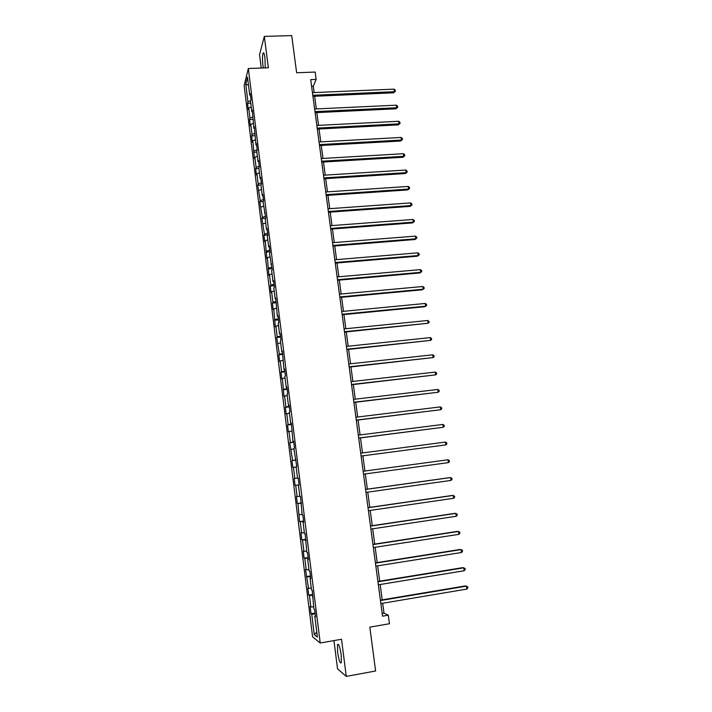 <?xml version="1.0" encoding="UTF-8"?>
<svg xmlns="http://www.w3.org/2000/svg" width="712" height="712" viewBox="0 0 712 712"><rect width="100%" height="100%" fill="white"/><g stroke="black" fill="none" stroke-linecap="round" stroke-linejoin="round"><path stroke-width="1.07" d="M341.226 655.04C339.909 646.843 338.672 643.345 337.506 644.565L337.604 652.21C338.903 660.362 340.14 663.86 341.333 662.694L341.226 655.04M265.256 67.898L264.962 57.93C264.348 53.658 263.707 52.083 263.04 53.204C262.354 55.687 262.31 59.737 262.906 65.362L263.333 67.96M333.955 640.595L337.541 668.835L346.272 676.4L375.607 670.989L369.822 627.139L389.446 623.73L388.298 615.186L383.999 613.166L382.673 603.26M244.136 85.627L312.604 636.866L320.213 643.007L248.328 68.512L244.136 85.627M248.328 68.512L268.353 67.782L264.33 36.401L259.542 54.628L261.242 68.041M264.33 36.401L291.724 35.6L296.628 72.766L315.131 72.063L316.119 79.406L310.69 79.619L382.549 616.174L388.298 615.186M315.452 616.022L314.793 616.245L315.55 616.752L314.624 609.401L313.876 608.92L312.248 590.337L311.509 589.937L310.058 578.304L310.788 578.651L309.871 571.362L309.15 571.06L307.709 559.481L308.421 559.739L307.513 552.494L306.81 552.272L305.172 533.724L304.469 533.573L303.045 522.119L303.73 522.216L302.84 515.043L302.155 514.972L300.517 496.451L299.841 496.469L298.426 485.13L299.093 485.068L298.426 485.13M314.793 616.245L317.392 637.08L314.277 634.641L311.731 614.18L311.019 613.691L315.078 613.014M294.839 478.437L298.203 477.974L297.545 478.055L296.13 466.769L296.788 466.627L293.851 448.507L294.501 448.284L293.62 441.253L292.979 441.502L291.341 423.044L290.71 423.364L289.321 412.248L289.944 411.874L289.081 404.914L288.458 405.315L287.078 394.252L287.692 393.807L286.829 386.883L286.215 387.355L284.845 376.345L285.441 375.829L284.586 368.941L283.99 369.483L282.353 351.078L281.765 351.701L280.403 340.808L280.982 340.14L280.136 333.314L279.558 334.008L278.205 323.159L278.775 322.42L277.92 315.63L277.36 316.404L275.722 298.034L275.17 298.88L273.835 288.137L274.378 287.256L273.542 280.528L272.999 281.445L271.664 270.756L272.198 269.803L269.501 253.454L270.026 252.431L269.198 245.773L268.673 246.824L267.347 236.233L267.863 235.147L267.036 228.516L266.528 229.638L265.211 219.1L265.718 217.943L263.084 202.057L263.582 200.829L262.764 194.26L262.265 195.515L260.966 185.084L261.455 183.794L260.637 177.261L260.156 178.579L258.857 168.201L259.337 166.839L258.518 160.342L258.047 161.722L256.756 151.389L257.228 149.965L256.418 143.504L255.955 144.945L254.326 126.736L253.873 128.258L252.244 110.057L251.799 111.642L250.526 101.451L250.962 99.84L250.17 93.459L249.734 95.105L247.491 77.172L245.765 84.15L247.954 101.798L247.545 103.374L248.319 109.604L248.737 108.046L249.983 118.076L249.556 119.589L250.339 125.846L250.766 124.36L252.021 134.435L251.585 135.885L252.368 142.169L252.805 140.745L254.407 158.571L254.852 157.201L256.115 167.373L255.67 168.7L256.453 175.045L256.916 173.737L258.18 183.954L257.717 185.218L260.263 200.624L259.782 201.825L262.345 217.365L261.865 218.504L264.437 234.195L263.947 235.263L264.748 241.733L265.247 240.683L266.849 258.598L267.356 257.619L268.958 275.553L269.474 274.636L270.783 285.147L270.257 286.019L271.076 292.579L271.601 291.733L272.918 302.297L272.385 303.098L273.203 309.693L273.737 308.919L275.339 326.888L275.882 326.176L277.217 336.847L276.665 337.515L279.38 354.247L278.819 354.843L279.647 361.527L280.216 360.957L281.56 371.726L280.982 372.251L281.818 378.971L282.397 378.473L283.999 396.504L284.586 396.077L285.939 406.952L285.352 407.335L286.188 414.117L286.785 413.761L288.146 424.69L287.541 425.002L288.396 431.819L289.001 431.534L290.371 442.517L289.757 442.757L292.596 460.433L291.973 460.593L292.828 467.481L293.46 467.348L294.839 478.437L294.207 478.526L295.062 485.442L295.702 485.379L297.091 496.531L296.441 496.54L297.305 503.491L297.963 503.509L299.565 521.638L300.224 521.727L301.63 532.976L300.962 532.843L301.835 539.865L302.502 540.034L303.917 551.346L303.232 551.124L304.113 558.181L304.798 558.431L306.213 569.796L305.519 569.502L308.518 588.343L307.815 587.97L308.705 595.098L309.409 595.499L310.841 606.989L310.12 606.526L311.019 613.691M294.207 478.526L298.203 477.983L299.093 485.068M313.075 597.021L312.417 597.226M310.841 606.989L313.618 606.846M309.409 595.499L312.862 595.303M310.717 578.117L310.058 578.304M308.518 588.343L311.286 588.174M307.095 576.925L310.539 576.684M308.367 559.312L307.709 559.481M306.213 569.796L308.972 569.591M304.798 558.431L308.225 558.155M306.026 540.604L305.368 540.755M303.917 551.346L306.658 551.106M302.502 540.034L305.92 539.714M303.704 521.985L303.045 522.119M301.63 532.976L304.362 532.709M300.224 521.727L303.623 521.362M301.39 503.464L300.731 503.58M299.352 514.705L302.084 514.402M297.963 503.509L301.345 503.108M297.091 496.531L299.805 496.193M295.702 485.379L299.076 484.943M298.203 477.966L297.545 478.055M293.46 467.348L296.156 466.956M295.916 459.667L295.257 459.738M292.596 460.433L295.952 459.934M291.226 449.397L293.914 448.978M293.647 441.449L292.979 441.502M290.371 442.517L293.709 441.983M289.001 431.534L291.68 431.089M291.377 423.328L290.71 423.364M288.146 424.69L291.475 424.112M286.785 413.761L289.455 413.28M289.125 405.297L288.458 405.315M285.939 406.952L289.259 406.338M284.586 396.077L287.239 395.56M286.883 387.355L286.215 387.355M283.741 389.295L287.043 388.645M282.397 378.473L285.04 377.93M284.658 369.501L283.99 369.483M281.56 371.726L284.845 371.041M280.216 360.957L282.851 360.388M282.433 351.737L281.765 351.701M279.38 354.247L282.655 353.517M278.045 343.522L280.67 342.926M280.225 334.062L279.558 334.008M277.217 336.847L280.475 336.082M275.882 326.176L278.499 325.553M278.027 316.466L277.36 316.404M275.055 319.528L278.312 318.736M273.737 308.919L276.345 308.26M275.838 298.96L275.17 298.88M272.918 302.297L276.149 301.461M271.601 291.733L274.191 291.048M273.666 281.543L272.999 281.445M270.783 285.147L274.004 284.284M269.474 274.636L272.055 273.924M271.495 264.205L270.827 264.09M268.655 268.086L271.868 267.178M267.356 257.619L269.928 256.872M269.341 246.957L268.673 246.824M266.537 251.096L269.741 250.152M265.247 240.683L267.81 239.908M267.196 229.789L266.528 229.638M264.437 234.195L267.623 233.216M263.146 223.826L265.701 223.025M265.06 212.701L264.392 212.532M262.345 217.365L265.523 216.359M261.055 207.05L263.6 206.231M262.942 195.702L262.265 195.515M260.263 200.624L263.422 199.583M258.981 190.353L261.518 189.508M260.823 178.774L260.156 178.579M258.18 183.954L261.34 182.877M256.916 173.737L259.435 172.865M258.723 161.935L258.047 161.722M256.115 167.373L259.257 166.261M254.852 157.201L257.37 156.293M256.632 145.177L255.955 144.945M254.068 150.864L257.192 149.716M252.805 140.745L255.314 139.81M254.54 128.498L253.873 128.258M252.021 134.435L255.101 133.269M250.766 124.36L253.267 123.399M252.466 111.9L251.799 111.642M249.983 118.076L252.902 116.946M248.737 108.046L251.22 107.067M250.402 95.372L249.734 95.105M247.954 101.798L250.731 100.686M245.765 84.15L248.506 85.262M346.272 676.4L341.52 639.269L320.213 643.007M314.152 92.578L313.298 86.241L316.119 79.406M382.21 599.842L380.155 584.508M379.701 581.161L377.645 565.844M377.209 562.578L375.162 547.279M374.726 544.084L372.679 528.802M372.26 525.678L370.213 510.424M369.804 507.371L367.757 492.134M367.356 489.153L365.318 473.934M364.927 471.024L362.889 455.867M362.497 452.93L360.486 437.898M360.085 434.925L358.083 420.027M357.682 417.01L355.697 402.236M355.288 399.174L353.321 384.524M352.903 381.436L350.954 366.911M350.535 363.779L348.604 349.378M348.177 346.21L346.263 331.934M345.836 328.722L343.932 314.57M343.495 311.322L341.618 297.296M341.173 294.012L339.312 280.101M338.868 276.781L337.016 262.986M336.562 259.631L334.729 245.952M334.275 242.561L332.451 229.006M331.997 225.579L330.19 212.131M329.727 208.678L327.938 195.346M327.467 191.857L325.695 178.641M325.224 175.108L323.462 162.007M322.99 158.447L321.245 145.462M320.765 141.866L319.038 128.988M318.549 125.356L316.831 112.585M316.342 108.927L314.642 96.271M314.277 634.641L316.769 632.06M311.731 614.18L315.202 614.029M311.589 86.312L313.298 86.241M382.184 613.477L383.999 613.166M247.545 103.374L250.749 103.231M249.556 119.589L252.769 119.429M251.585 135.885L254.798 135.716M253.623 152.252L256.845 152.065M255.67 168.7L258.892 168.504M257.717 185.218L260.993 185.013M259.782 201.825L263.271 201.585M261.865 218.504L265.594 218.237M263.947 235.263L267.846 234.969M266.039 252.101L269.946 251.79M268.148 269.02L272.055 268.691M270.257 286.019L274.182 285.672M272.385 303.098L276.309 302.733M274.52 320.267L278.454 319.884M276.665 337.515L280.608 337.114M278.819 354.843L282.771 354.425M280.982 372.251L284.942 371.824M283.162 389.749L287.132 389.304M285.352 407.335L289.321 406.863M287.541 425.002L291.528 424.512M289.757 442.757L293.745 442.25M291.973 460.593L295.97 460.077M295.062 485.442L299.067 484.899M297.305 503.491L301.327 502.93M299.565 521.638L303.588 521.051M301.835 539.865L305.866 539.26M304.113 558.181L308.154 557.558M306.4 576.595L310.45 575.955M308.705 595.098L312.755 594.431M312.933 96.343L393.692 92.8L394.368 91.706L312.791 95.266M393.994 89.142L395.249 90.184L395.4 91.207L394.368 91.706L393.994 89.142L312.435 92.649M395.4 91.207L393.692 92.8M315.113 112.674L396.023 108.802L396.7 107.743L314.98 111.633M396.326 105.171L397.581 106.195L397.732 107.227L396.7 107.743L396.326 105.171L314.624 109.007M397.732 107.227L396.023 108.802M317.312 129.077L398.364 124.876L399.049 123.861L317.178 128.089M398.675 121.271L399.93 122.286L400.082 123.318L399.049 123.861L398.675 121.271L316.831 125.445M400.082 123.318L398.364 124.876M319.519 145.551L400.714 141.02L401.408 140.05L319.394 144.607M401.034 137.452L402.289 138.448L402.44 139.49L401.408 140.05L401.034 137.452L319.038 141.955M402.44 139.49L400.714 141.02M321.735 162.114L403.072 157.245L403.784 156.32L321.619 161.215M403.401 153.703L404.656 154.691L404.817 155.732L403.784 156.32L403.401 153.703L321.263 158.545M404.817 155.732L403.072 157.245M323.969 178.748L405.448 173.541L406.16 172.66L323.853 177.902M405.778 170.035L407.042 171.005L407.193 172.055L406.16 172.66L405.778 170.035L323.497 175.223M407.193 172.055L405.448 173.541M326.203 195.462L407.834 189.917L408.555 189.081L326.096 194.661M408.172 186.437L409.436 187.398L409.587 188.449L408.555 189.081L408.172 186.437L325.74 191.973M409.587 188.449L407.834 189.917M328.454 212.256L410.228 206.373L410.957 205.572L328.357 211.508M410.575 202.92L411.839 203.863L411.99 204.923L410.957 205.572L410.575 202.92L327.992 208.803M411.99 204.923L410.228 206.373M330.715 229.139L412.64 222.9L413.378 222.144L330.617 228.427M412.987 219.483L414.25 220.409L414.402 221.468L413.378 222.144L412.987 219.483L330.252 225.713M414.402 221.468L412.64 222.9M332.985 246.094L415.052 239.508L415.799 238.796L332.896 245.435M415.416 236.117L416.671 237.034L416.832 238.102L415.799 238.796L415.416 236.117L332.531 242.703M416.832 238.102L415.052 239.508M335.272 263.128L417.481 256.195L418.238 255.528L335.183 262.523M417.846 252.84L419.11 253.73L419.27 254.807L418.238 255.528L417.846 252.84L334.818 259.773M419.27 254.807L417.481 256.195M337.559 280.252L419.929 272.954L420.694 272.331L337.488 279.691M420.294 269.634L421.557 270.507L421.718 271.592L420.694 272.331L420.294 269.634L337.114 276.932M421.718 271.592L419.929 272.954M339.864 297.456L422.376 289.802L423.151 289.223L339.793 296.94M422.759 286.509L424.023 287.372L424.174 288.458L423.151 289.223L422.759 286.509L339.428 294.172M424.174 288.458L422.376 289.802M342.178 314.74L424.842 306.721L425.625 306.187L342.116 314.277M425.224 303.463L426.488 304.309L426.648 305.395L425.625 306.187L425.224 303.463L341.742 311.491M344.501 332.112L428.108 323.239L344.448 331.703M427.707 320.498L428.971 321.326L429.131 322.42L428.108 323.239L427.707 320.498L344.074 328.899M346.842 349.565L430.609 340.372L346.797 349.209M430.208 337.613L431.472 338.431L431.632 339.526L430.609 340.372L430.208 337.613L346.415 346.397M349.192 367.107L433.118 357.584L349.147 366.796M432.709 354.816L433.973 355.617L434.133 356.721L433.118 357.584L432.709 354.816L348.773 363.974M351.55 384.729L435.637 374.877L351.514 384.471M435.228 372.1L436.492 372.883L436.661 373.987L435.637 374.877L435.228 372.1L351.141 381.632M353.926 402.44L438.165 392.25L353.9 402.236M437.764 389.464L439.028 390.229L439.188 391.342L438.165 392.25L437.764 389.464L353.517 399.387M356.312 420.24L440.71 409.712L356.285 420.089M440.301 406.908L441.573 407.656L441.734 408.777L440.71 409.712L440.301 406.908L355.902 417.223M358.706 438.129L443.273 427.262L358.688 438.031M442.864 424.441L444.128 425.18L444.288 426.301L443.273 427.262L442.864 424.441L358.305 435.148M445.427 442.063L446.691 442.775L446.86 443.905L445.837 444.893L361.109 456.063L445.837 444.893L445.427 442.063L360.717 453.161M448.427 462.613L449.441 461.599L449.272 460.459L448.008 459.765L363.138 471.264L448.008 459.765L448.427 462.613L363.529 474.174M365.576 489.464L450.598 477.556L451.016 480.413L365.968 492.384M365.567 489.402L449.735 477.618L451.871 478.233L452.031 479.381L451.016 480.413M368.024 507.745L453.206 495.436L453.624 498.302L368.424 510.682M368.015 507.629L452.325 495.445L454.47 496.095L454.639 497.243L453.624 498.302M370.489 526.124L455.822 513.397L456.25 516.28L370.881 529.078M370.462 525.946L454.932 513.361L457.095 514.037L457.264 515.194L456.25 516.28M372.963 544.591L458.457 531.446L458.875 534.347L373.355 547.555M372.928 544.36L457.558 531.357L459.721 532.078L459.89 533.235L458.875 534.347M375.447 563.148L461.1 549.593L461.527 552.503L375.847 566.129M375.411 562.863L460.192 549.45L462.364 550.198L462.533 551.364L461.527 552.503M377.947 581.802L463.761 567.82L464.188 570.748L378.348 584.801M377.903 581.455L462.836 567.624L465.025 568.407L465.194 569.582L464.188 570.748M380.457 600.554L466.431 586.136L466.858 589.082L380.858 603.562M380.404 600.145L465.497 585.896L467.695 586.706L467.864 587.889L466.858 589.082M338.449 644.396L337.506 644.565M263.858 53.178L263.04 53.204"/></g></svg>
